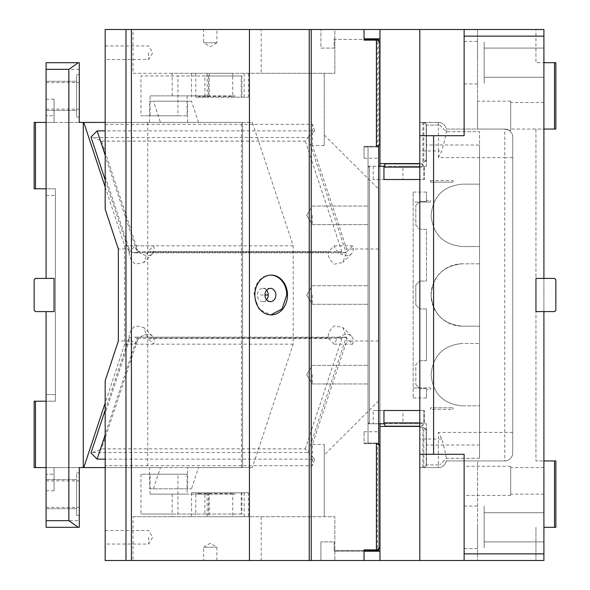 <?xml version="1.0" encoding="UTF-8"?>
<svg xmlns="http://www.w3.org/2000/svg" width="590" height="590" viewBox="0 0 590 590"><rect width="100%" height="100%" fill="white"/><g stroke="black" fill="none" stroke-linecap="round" stroke-linejoin="round"><path stroke-width="0.44" stroke-dasharray="2.95 2.21" d="M484.169 62.688L484.169 77.29L484.169 62.688C484.169 90.086 484.169 90.086 484.169 62.688C484.169 90.086 484.169 90.086 484.169 62.688C484.169 35.289 484.169 35.289 484.169 62.688C484.169 35.289 484.169 35.289 484.169 62.688C484.169 43.852 484.169 43.852 484.169 62.688C484.169 43.852 484.169 43.852 484.169 62.688L484.169 77.29L484.169 62.688C484.169 90.086 484.169 90.086 484.169 62.688C484.169 90.086 484.169 90.086 484.169 62.688C484.169 35.289 484.169 35.289 484.169 62.688C484.169 35.289 484.169 35.289 484.169 62.688M543.906 311.594L543.906 278.406L535.941 278.406L535.941 311.594L554.526 311.594L535.941 311.594L535.941 278.406L543.906 278.406L535.941 278.406L535.941 311.594L535.941 278.406L535.941 311.594L554.526 311.594L555.854 310.266L555.854 279.734L555.854 310.266L554.526 311.594L555.854 310.266L555.854 279.734L554.526 278.406L555.854 279.734L554.526 278.406L543.906 278.406L543.906 560.5L543.906 29.5L379.975 29.5L379.975 560.5L419.8 560.5L419.8 29.5L419.8 426.423L419.8 163.578L379.975 163.578M464.124 62.688L464.124 83.928L464.124 62.688M419.8 135.7L464.124 135.7L464.124 29.5M464.124 560.5L464.124 454.3L419.8 454.3M464.124 480.85L464.124 495.452L464.124 480.85M464.124 527.312L464.124 548.553L464.124 527.312M433.591 454.3L433.591 135.7M554.526 62.688L554.526 129.062L555.854 129.062L555.854 62.688L535.941 62.688L535.941 29.5L543.906 29.5L535.941 29.5L535.941 62.688L543.906 62.688L543.906 129.062L543.906 102.513L543.906 129.062L535.941 129.062L535.941 460.938L543.906 460.938L535.941 460.938L535.941 129.062L543.906 129.062L543.906 460.938L555.854 460.938L555.854 527.312L554.526 527.312L554.526 460.938M324.22 134.999L324.22 73.308L324.22 145.546L324.22 134.999L378.647 189.073L378.647 39.456L334.84 39.456L364.045 39.456L364.045 29.5L320.901 29.5L320.901 48.085L334.176 48.085L334.176 38.793L334.176 48.085L320.901 48.085L320.901 29.5L379.975 29.5L379.975 38.793L379.975 29.5M543.906 278.406L535.941 278.406L535.941 311.594L535.941 278.406L554.526 278.406L543.906 278.406L543.906 36.138L477.531 36.138L477.531 29.5L477.531 129.062L446.239 129.062A7.965 7.965 0 0 0 438.385 122.425L419.8 122.425L419.8 29.5M419.8 560.5L419.8 467.575L438.385 467.575A7.965 7.965 0 0 0 446.239 460.938L477.531 460.938L477.531 560.5L419.8 560.5L419.8 426.423L379.975 426.423M543.906 553.863L477.531 553.863L477.531 460.938L504.76 460.938L446.239 460.938C447.095 460.126 445.62 452.825 441.829 439.034L438.385 432.396L438.385 439.034L419.8 439.034L419.8 426.423M477.531 553.863L477.531 560.5L543.906 560.5L535.941 560.5L543.906 560.5L543.906 460.938M477.531 527.312L477.531 548.553L477.531 527.312M484.169 527.312L484.169 506.073L484.169 527.312C484.169 554.711 484.169 554.711 484.169 527.312C484.169 554.711 484.169 554.711 484.169 527.312C484.169 546.148 484.169 546.148 484.169 527.312C484.169 546.148 484.169 546.148 484.169 527.312C484.169 508.477 484.169 508.477 484.169 527.312C484.169 508.477 484.169 508.477 484.169 527.312L484.169 541.915L484.169 527.312C484.169 554.711 484.169 554.711 484.169 527.312C484.169 554.711 484.169 554.711 484.169 527.312C484.169 499.914 484.169 499.914 484.169 527.312C484.169 499.914 484.169 499.914 484.169 527.312M543.906 36.138L543.906 62.688M378.647 189.073L378.647 550.544L334.84 550.544L364.045 550.544L364.045 560.5L320.901 560.5L320.901 541.915L320.901 560.5L379.975 560.5L379.975 551.207L379.975 560.5M426.209 160.664L426.209 124.011L426.209 160.664L423.782 162.25L423.782 122.617L424.726 122.602L426.437 125.08L426.437 166.233L379.975 166.233L379.975 423.768L378.647 423.768L378.647 146.32L378.647 158.268L378.647 146.32L378.647 146.984L368.027 146.984L368.027 146.32L376.413 146.32M364.045 38.793L379.975 38.793M510.719 480.85L510.719 494.125L510.719 480.85C510.719 499.686 510.719 499.686 510.719 480.85C510.719 499.686 510.719 499.686 510.719 480.85C510.719 462.014 510.719 462.014 510.719 480.85C510.719 462.014 510.719 462.014 510.719 480.85M543.906 480.85L543.906 494.125L543.906 480.85M554.526 527.312L543.906 527.312M364.045 551.207L334.176 551.207L334.176 541.915L320.901 541.915L334.176 541.915L334.176 551.207L379.975 551.207M535.941 527.312L535.941 560.5L535.941 527.312M512.725 452.973A7.965 7.965 0 0 1 504.76 460.938L504.76 157.604L438.385 157.604L441.829 150.966C445.627 137.16 447.095 129.859 446.239 129.062L504.76 129.062L477.531 129.062L477.531 115.788L477.531 129.062L504.76 129.062L508.927 130.243L504.76 129.062A7.965 7.965 0 0 1 512.725 137.028L512.725 452.973A7.965 7.965 0 0 1 504.76 460.938A7.965 7.965 0 0 0 512.725 452.973L512.725 137.028A7.965 7.965 0 0 0 504.76 129.062L477.531 129.062L477.531 36.138M510.719 129.062L510.719 101.185L510.719 129.062L554.526 129.062M477.531 82.6L477.531 62.688L477.531 82.6M477.531 62.688L477.531 41.448L477.531 62.688M477.531 115.788L477.531 101.185L477.531 115.788M510.719 115.788C510.719 134.623 510.719 134.623 510.719 115.788C510.719 134.623 510.719 134.623 510.719 115.788C510.719 98.663 510.719 98.663 510.719 115.788C510.719 98.663 510.719 98.663 510.719 115.788M510.719 130.39L508.927 130.243M424.726 122.602L438.385 122.425A7.965 7.965 0 0 1 446.239 129.062M426.209 124.011L423.782 122.425L419.8 122.425L419.8 162.25L419.8 122.617L423.782 122.617M422.875 122.425L422.875 162.25L423.782 162.25L426.437 159.595L426.437 125.08L439.712 125.08L426.437 125.08L426.437 166.233L402.941 166.233L423.782 166.233L422.197 163.806L419.8 163.806M423.782 162.25L422.875 162.25M438.385 122.425L438.385 150.966L419.8 150.966L419.8 122.617M419.8 150.966L419.8 163.578M419.8 439.034L419.8 467.383L423.782 467.383L423.782 427.75L419.8 427.75L419.8 467.383M426.209 429.336L423.782 427.75L419.8 427.75L419.8 467.575L424.726 467.398L426.437 464.92L426.209 429.336L426.209 465.989L423.782 467.575L438.385 467.575A7.965 7.965 0 0 0 446.239 460.938A7.965 7.965 0 0 1 438.385 467.575L438.385 439.034L441.829 439.034M422.875 427.75L422.875 467.575M426.209 465.989L426.437 464.92L439.712 464.92L426.437 464.92L426.437 445.007L479.537 445.007L479.537 458.283L479.537 131.718L479.537 144.993L426.437 144.993M423.782 427.75L426.437 430.405L426.437 464.92L426.437 423.768L426.437 445.007M424.726 467.398L423.782 467.383M76.626 95.875L76.626 110.478L76.626 95.875C76.626 123.273 76.626 123.273 76.626 95.875C76.626 123.273 76.626 123.273 76.626 95.875C76.626 68.477 76.626 68.477 76.626 95.875C76.626 68.477 76.626 68.477 76.626 95.875C76.626 77.039 76.626 77.039 76.626 95.875C76.626 77.039 76.626 77.039 76.626 95.875L76.626 110.478L76.626 95.875C76.626 123.273 76.626 123.273 76.626 95.875C76.626 123.273 76.626 123.273 76.626 95.875C76.626 68.477 76.626 68.477 76.626 95.875C76.626 68.477 76.626 68.477 76.626 95.875M46.094 95.875L46.094 110.478L46.094 95.875M79.281 95.875L79.281 117.115L79.281 95.875M79.281 69.325L46.094 69.325L46.094 62.688L79.281 62.688L79.281 122.425L46.094 122.425L46.094 187.472L46.094 122.425L34.146 122.425L34.146 188.8L46.094 188.8L46.094 278.406L46.094 188.8L55.386 188.8L55.386 195.438L55.386 188.8L46.094 188.8L46.094 187.472L46.094 188.8M46.094 69.325L46.094 122.425L147.758 122.425L147.758 467.575L242.564 467.575L242.564 122.425L147.758 122.425M35.474 467.575L35.474 401.2L34.146 401.2L34.146 467.575L46.094 467.575L46.094 311.594L54.059 311.594L54.059 278.406L46.094 278.406L54.059 278.406L54.059 311.594L46.094 311.594L46.094 394.562L46.094 311.594L35.474 311.594L34.146 310.266L34.146 279.734L35.474 278.406L46.094 278.406L46.094 122.425L54.059 122.425L46.094 122.425L46.094 99.194L46.094 122.425M35.474 401.2L46.094 401.2L46.094 394.562L46.094 467.575L54.059 467.575L54.059 490.806L54.059 474.213L46.094 474.213L46.094 490.806L46.094 467.575L54.059 467.575L54.059 474.213L46.094 474.213L46.094 467.575L147.758 467.575M46.094 467.575L79.281 467.575L79.281 520.675L46.094 520.675L46.094 401.2L55.386 401.2L46.094 401.2M46.094 520.675L46.094 527.312L79.281 527.312L79.281 520.675M46.094 494.125L46.094 479.523L46.094 494.125M35.474 122.425L35.474 188.8M54.059 122.425L54.059 99.194L54.059 115.788L46.094 115.788L54.059 115.788L54.059 122.425M46.094 278.406L35.474 278.406L34.146 279.734L35.474 278.406L54.059 278.406L54.059 311.594L35.474 311.594L34.146 310.266L34.146 279.734L34.146 310.266L35.474 311.594L46.094 311.594M241.435 467.575L241.435 122.425L242.564 122.425L242.564 467.575L241.435 467.575L252.343 467.575L293.208 344.162L293.208 245.838L252.343 122.425L105.182 122.425M241.435 122.425L252.343 122.425M187.605 122.425L187.605 101.185L149.55 101.185L149.55 122.425M198.513 122.425L191.484 101.185L187.605 101.185M191.484 101.185L153.422 101.185L160.458 122.425M149.55 101.185L153.422 101.185M105.182 187.015L124.66 245.838L124.66 344.162L105.182 402.985M293.208 245.838L124.66 245.838M293.208 344.162L124.66 344.162M160.458 467.575L149.55 467.575L149.55 488.815L153.422 488.815L160.458 467.575L105.182 467.575M153.422 488.815L191.484 488.815L187.605 488.815L187.605 467.575L198.513 467.575L191.484 488.815M149.55 488.815L187.605 488.815M149.55 467.575L187.605 467.575M252.343 467.575L198.513 467.575M83.264 467.575L83.264 122.425M76.626 494.125L76.626 515.365L76.626 494.125C76.626 475.289 76.626 475.289 76.626 494.125C76.626 475.289 76.626 475.289 76.626 494.125L76.626 508.728L76.626 494.125C76.626 521.523 76.626 521.523 76.626 494.125C76.626 521.523 76.626 521.523 76.626 494.125C76.626 466.727 76.626 466.727 76.626 494.125C76.626 466.727 76.626 466.727 76.626 494.125M79.281 494.125L79.281 515.365L79.281 494.125M79.281 475.54L79.281 472.885L79.281 475.54M55.386 394.562L55.386 195.438L55.386 394.562L46.094 394.562L55.386 394.562L55.386 401.2L55.386 394.562M99.976 140.096L137.138 252.314L138.126 251.502L101.576 141.135L93.301 137.507L90.993 137.057M101.576 141.135L305.296 141.135L308.032 137.507L93.301 137.507M324.22 145.546L312.449 145.546L346.714 249.017L346.714 251.856L346.101 252.476L345.047 252.83L341.846 251.502L138.126 251.502M312.449 145.546L312.449 133.06L308.032 137.507L346.101 252.476L131.371 252.476L129.062 252.026L135.213 245.838L153.695 245.838L147.714 251.856L143.842 262.462L135.42 264.15C130.936 260.647 128.878 256.554 129.232 251.856L129.232 249.017L118.354 249.017M378.647 249.017L346.714 249.017M208.609 75.963L208.609 97.203L204.914 97.203L204.914 75.963L241.885 75.963L232.748 75.963L232.748 73.308L209.148 73.308L334.84 73.308L334.84 29.5L364.045 29.5M334.84 39.456L334.84 73.308L261.186 73.308L261.186 29.5L334.84 29.5L334.84 39.456M364.045 39.456L364.045 40.12L377.32 40.12L377.32 146.32L364.045 146.32L364.045 146.984L378.647 146.984L378.647 166.233L369.355 166.233L379.975 166.233L379.975 423.768L426.437 423.768L424.446 423.768L424.446 410.493L419.8 410.493M378.647 40.474L378.647 145.966M378.647 146.984L364.045 146.984L364.045 158.268L364.045 146.32L378.647 146.32L378.647 443.68L378.647 423.768L369.355 423.768L369.355 166.233L368.027 167.56L368.027 422.44L368.027 167.56L369.355 166.233L369.355 423.768L378.647 423.768L369.355 423.768L378.647 423.768L378.647 443.68L378.647 423.768M379.975 42.775L379.975 143.665L379.975 42.775M377.32 40.12L378.581 40.437M377.43 146.32L379.761 144.705M368.027 146.984L368.027 443.68L377.32 443.68L368.027 443.68L368.027 423.768L368.027 443.68L377.32 443.68L368.027 443.68L368.027 146.32L377.32 146.32L368.027 146.32L368.027 166.233L368.027 146.32L378.647 146.32L378.647 166.233M368.027 166.233L369.355 166.233L368.027 166.233M423.782 167.132L423.782 179.508L383.957 179.508L383.957 166.233L383.957 179.508L373.205 179.508L383.957 179.508L383.957 166.233L402.941 166.233L402.941 179.508L423.782 179.508L423.782 167.132L419.8 167.132M379.975 166.233L379.975 423.768M439.712 125.08L446.35 131.718L479.537 131.718L446.35 131.718L439.712 125.08M479.537 458.283L446.35 458.283L439.712 464.92L446.35 458.283L479.537 458.283M479.537 445.007L479.537 144.993M479.537 263.804L462.28 263.804L479.537 263.804M431.084 295A31.196 31.196 0 0 1 462.28 263.804C443.326 265.655 432.927 276.054 431.084 295C432.927 276.054 443.326 265.655 462.28 263.804C443.326 265.655 432.927 276.054 431.084 295C432.935 313.954 443.333 324.353 462.28 326.196L479.537 326.196L462.28 326.196C443.326 324.345 432.927 313.946 431.084 295A31.196 31.196 0 0 0 462.28 326.196M462.28 405.846C443.326 403.995 432.927 393.596 431.084 374.65C432.935 393.604 443.333 404.002 462.28 405.846L479.537 405.846L462.28 405.846C443.333 403.995 432.935 393.596 431.084 374.65C432.935 355.704 443.333 345.305 462.28 343.454L479.537 343.454L462.28 343.454C443.326 345.305 432.927 355.704 431.084 374.65C432.927 355.704 443.326 345.305 462.28 343.454M479.537 246.546L462.28 246.546C443.333 244.695 432.935 234.296 431.084 215.35C432.935 196.404 443.333 186.005 462.28 184.154L479.537 184.154L462.28 184.154C443.326 186.005 432.927 196.404 431.084 215.35C432.927 196.404 443.326 186.005 462.28 184.154C443.326 186.005 432.927 196.404 431.084 215.35C432.927 234.296 443.326 244.695 462.28 246.546L479.537 246.546M402.941 179.508L424.446 179.508L424.446 166.233L424.446 179.508L419.8 179.508M419.8 422.868L423.782 422.868L423.782 410.493L383.957 410.493L383.957 422.868L383.957 410.493L373.205 410.493L373.205 423.768L383.957 423.768L383.957 410.493L373.205 410.493M422.197 426.194L423.782 423.768L421.127 426.423L386.612 426.423L419.8 426.194M423.782 422.868L423.782 410.493L402.941 410.493L402.941 423.768L373.205 423.768M383.957 423.878L385.735 426.275M150.089 95.875L209.148 95.875L150.089 95.875L150.089 115.788L140.951 115.788L140.951 75.963L177.929 75.963L177.929 115.788L140.951 115.788M187.067 95.875L187.067 115.788L150.089 115.788M187.067 115.788L177.929 115.788M204.914 75.963L140.951 75.963M195.777 97.203L248.419 97.203L195.777 97.203L195.777 95.875L232.748 95.875L232.748 75.963L177.929 75.963M209.148 73.308L209.148 95.875M191.529 97.203L191.529 73.308L232.748 73.308M248.419 97.203L248.419 73.308M198.063 97.203L198.712 97.203L198.845 95.875L198.063 95.875L198.063 97.203L204.914 97.203M208.609 97.203L198.712 97.203M241.236 97.203L241.236 75.963M241.885 75.963L241.885 97.203M235.034 97.203L235.034 95.875L198.845 95.875M232.748 97.203L232.748 95.875L235.034 95.875M231.339 97.203L231.339 96.406L230.594 95.875M172.169 95.875L172.169 73.308L195.777 73.308L195.777 95.875L198.063 95.875M195.777 73.308L191.529 73.308M148.658 537.269L148.658 544.039L148.658 537.269M105.182 410.102L129.062 337.974L129.232 340.983L105.182 413.605L105.182 465.694L312.449 465.694L314.625 459.131L105.182 459.131M216.899 560.5L216.899 547.225L210.261 543.235L203.624 547.225L216.899 547.225L203.624 547.225L203.624 560.5L216.899 560.5L203.624 560.5M378.876 444.182L377.32 443.68L378.647 443.68L377.32 443.68L378.647 443.68L377.32 443.68L377.32 549.88L364.045 549.88L364.045 550.544M368.027 423.768L369.355 423.768L368.027 422.44L369.355 423.768L368.027 423.768M150.089 494.125L150.089 474.213L187.067 474.213L187.067 494.125L150.089 494.125L209.148 494.125L209.148 516.692L334.84 516.692L334.84 560.5L133.023 560.5L133.023 516.692L334.84 516.692L334.84 560.5L364.045 560.5M148.658 52.731L148.658 59.502L148.658 52.731M203.624 29.5L216.899 29.5L203.624 29.5L203.624 42.775L216.899 42.775L216.899 29.5M216.899 42.775L203.624 42.775L210.261 46.765L216.899 42.775M402.941 410.493L424.446 410.493L424.446 423.768L402.941 423.768L423.782 423.768M266.606 290.258A6.638 5.435 90 0 0 262.801 288.363A6.638 5.435 90 0 0 257.365 295A6.638 5.435 90 0 0 262.801 301.638A6.638 5.435 90 0 0 266.606 299.742M270.795 275.095A19.913 16.314 90 0 0 270.412 275.088A19.913 16.314 90 0 0 254.106 295L258.877 309.079L270.795 314.905M172.169 73.308L133.023 73.308L133.023 29.5L105.182 29.5L105.182 176.395L129.232 249.017M105.182 209.229L105.182 176.395M105.182 52.731L105.182 59.502L105.182 52.731M462.28 246.546C443.333 244.695 432.935 234.296 431.084 215.35C432.927 234.296 443.326 244.695 462.28 246.546M373.205 179.508L373.205 166.233M383.957 166.233L384.422 164.728L386.067 163.637M423.782 166.233L421.127 163.578L386.612 163.578L422.197 163.806M377.32 146.32L378.647 146.32M368.027 443.016L378.647 443.016L378.647 443.68L378.647 431.733L378.647 443.016L364.045 443.016L364.045 431.733L364.045 443.68L377.32 443.68L364.045 443.68L364.045 443.016L378.647 443.016M379.975 547.225L379.975 446.335L379.975 547.225M379.916 445.789L379.672 445.103M378.647 444.034L378.647 549.526M376.413 443.68L378.647 443.68M105.182 537.269L105.182 530.499L105.182 537.269M133.023 73.308L261.186 73.308M133.023 29.5L261.186 29.5M248.419 492.798L191.529 492.798L248.419 492.798L248.419 516.692L172.169 516.692L172.169 514.038L140.951 514.038L177.929 514.038L177.929 474.213L140.951 474.213L140.951 514.038M191.529 492.798L191.529 516.692M241.236 492.798L241.885 492.798L241.885 514.038L241.236 514.038L241.236 492.798L198.063 492.798L231.339 492.798L231.339 493.594L230.594 494.125L235.034 494.125L235.034 492.798L231.339 492.798M198.063 492.798L198.063 494.125L198.845 494.125L198.712 492.798M198.845 494.125L230.594 494.125M208.609 492.798L208.609 514.038L204.914 514.038L204.914 492.798M241.236 514.038L208.609 514.038M241.885 514.038L177.929 514.038M195.777 492.798L195.777 494.125L232.748 494.125L232.748 516.692L248.419 516.692M232.748 492.798L232.748 494.125L235.034 494.125M241.885 492.798L235.034 492.798M204.914 514.038L195.777 514.038L195.777 494.125L198.063 494.125M172.169 494.125L172.169 514.038L195.777 514.038L195.777 516.692M187.067 474.213L177.929 474.213M150.089 474.213L140.951 474.213M209.148 494.125L187.067 494.125M209.148 516.692L232.748 516.692M324.22 516.692L324.22 444.454L324.22 516.692M133.023 516.692L172.169 516.692M378.647 400.927L324.22 455.001M133.023 560.5L105.182 560.5L105.182 465.694M105.182 413.605L105.182 380.771M129.232 340.983L118.354 340.983M138.126 338.498L137.138 337.687L99.976 449.904L101.576 448.865L138.126 338.498L341.846 338.498L345.047 337.17L346.101 337.524L134.667 337.17L137.138 337.687M99.976 449.904L90.993 452.943M352.695 344.162L334.206 344.162A11.284 8.002 -44.8 0 1 343.454 334.943A11.284 8.002 -44.8 0 1 351.456 336.212A11.284 8.002 -44.8 0 1 352.695 344.162L346.714 338.144L346.714 340.983L312.449 444.454L312.449 456.94L305.296 448.865L101.576 448.865M334.206 344.162L328.224 338.144C327.87 333.446 329.935 329.353 334.419 325.85L342.842 327.538L346.714 338.144L346.101 337.524L308.032 452.493L93.301 452.493M144.454 334.943A11.284 8.002 -44.8 0 1 152.456 336.212A11.284 8.002 -44.8 0 1 153.695 344.162L147.714 338.144L143.842 327.538L135.42 325.85C130.936 329.353 128.878 333.446 129.232 338.144L135.213 344.162A11.284 8.002 -44.8 0 1 144.454 334.943M135.213 344.162L153.695 344.162M131.371 337.524L129.062 337.974M328.224 338.144L147.714 338.144M314.625 459.131L312.449 456.94L312.449 465.694M312.449 444.454L324.22 444.454M378.647 340.983L346.714 340.983M105.182 124.306L312.449 124.306L312.449 133.06L314.625 130.869L105.182 130.869M314.625 130.869L312.449 124.306M137.138 252.314L134.667 252.83L131.371 252.476M105.182 179.898L129.062 252.019M153.695 245.838A11.284 8.002 -135.2 0 1 152.456 253.789A11.284 8.002 -135.2 0 1 144.454 255.057A11.284 8.002 -135.2 0 1 135.213 245.838M334.206 245.838L352.695 245.838A11.284 8.002 -135.2 0 1 351.456 253.789A11.284 8.002 -135.2 0 1 343.454 255.057A11.284 8.002 -135.2 0 1 334.206 245.838L328.224 251.856L147.714 251.856M352.695 245.838L346.714 251.856L342.842 262.462L334.419 264.15C329.935 260.647 327.87 256.554 328.224 251.856M312.272 374.65L312.272 383.943L312.272 374.65M368.027 374.65L368.027 365.358L368.027 374.65M312.272 295L312.272 304.293L312.272 295M368.027 295L368.027 285.707L368.027 295M312.272 215.35L312.272 224.643L312.272 215.35M368.027 215.35L368.027 206.058L368.027 215.35M426.437 389.548L426.437 397.948L426.437 389.548L430.42 389.548L430.42 387.925L430.42 389.548M425.774 388.589L426.437 388.626A5.974 5.974 0 0 0 425.774 388.589L419.8 388.589L425.774 388.589M413.162 387.925L430.42 387.925L419.136 387.925L415.817 384.606L419.8 388.589L419.136 387.925L413.162 387.925L413.162 397.948L413.162 192.052L413.162 202.075L419.136 202.075L413.162 202.075L413.162 387.925L419.136 387.925M419.136 202.075L415.817 205.394L419.8 201.411L426.437 201.374L426.437 192.052L426.437 201.374A5.974 5.974 0 0 1 425.774 201.411L419.8 201.411L419.136 202.075L430.42 202.075L413.162 202.075M430.42 200.453L430.42 202.075L430.42 200.453L426.437 200.453M425.774 281.061L426.437 281.024L426.437 229.326L419.8 229.289L415.817 225.306L415.817 205.394L415.817 225.306L419.8 229.289L425.774 229.289A5.974 5.974 0 0 1 426.437 229.326L426.437 281.024A5.974 5.974 0 0 1 425.774 281.061L419.8 281.061L425.774 281.061M415.817 285.044L419.8 281.061L415.817 285.044L415.817 304.956L419.8 308.939L415.817 304.956L415.817 285.044M425.774 308.939L419.8 308.939L425.774 308.939A5.974 5.974 0 0 1 426.437 308.976L425.774 308.939M426.437 360.674L426.437 308.976L426.437 360.674A5.974 5.974 0 0 1 425.774 360.711L426.437 360.674M419.8 360.711L425.774 360.711L419.8 360.711L415.817 364.694L415.817 384.606L415.817 364.694L419.8 360.711M430.42 180.54L430.42 182.163L452.987 182.163L452.987 180.54L452.987 182.163L430.42 182.163L430.42 180.54L452.987 180.54M452.987 409.46L452.987 407.838L452.987 409.46L430.42 409.46L430.42 407.838L452.987 407.838L430.42 407.838L430.42 409.46M105.182 530.499L148.658 530.499L152.722 537.269L148.658 544.039L105.182 544.039M105.182 45.961L148.658 45.961L152.722 52.731L148.658 59.502L105.182 59.502M260.514 295L264.976 295M306.689 374.65L312.272 383.943L368.027 383.943L312.272 383.943L306.689 374.65L312.272 365.358L368.027 365.358L312.272 365.358L306.689 374.65M306.689 295L312.272 304.293L368.027 304.293L312.272 304.293L306.689 295L312.272 285.707L368.027 285.707L312.272 285.707L306.689 295M306.689 215.35L312.272 224.643L368.027 224.643L312.272 224.643L306.689 215.35L312.272 206.058L368.027 206.058L312.272 206.058L306.689 215.35M512.725 157.604L504.76 157.604L504.76 129.062A7.965 7.965 0 0 1 512.725 137.028M438.385 157.604L438.385 150.966L441.829 150.966M512.725 432.396L438.385 432.396M46.094 195.438L55.386 195.438L46.094 195.438M305.296 141.135L341.846 251.502M207.201 97.203L207.201 73.308M244.172 97.203L244.172 73.308M231.339 96.406L198.712 96.406M207.201 492.798L207.201 516.692M198.712 493.594L231.339 493.594M244.172 492.798L244.172 516.692M261.186 516.692L261.186 560.5M341.846 338.498L305.296 448.865M543.906 77.29L484.169 77.29L543.906 77.29M477.531 83.928L464.124 83.928M464.124 506.073L477.531 506.073M543.906 541.915L484.169 541.915L543.906 541.915M543.906 512.71L484.169 512.71L543.906 512.71M543.906 494.125L510.719 494.125M543.906 467.575L510.719 467.575M510.719 466.248L464.124 466.248M510.719 495.452L464.124 495.452M477.531 548.553L464.124 548.553M543.906 48.085L484.169 48.085L543.906 48.085M464.124 41.448L477.531 41.448M510.719 101.185L477.531 101.185M543.906 102.513L510.719 102.513M46.094 110.478L76.626 110.478L46.094 110.478M76.626 117.115L79.281 117.115L76.626 117.115M54.059 490.806L46.094 490.806M54.059 99.194L46.094 99.194M46.094 508.728L76.626 508.728L46.094 508.728M76.626 515.365L79.281 515.365L76.626 515.365M76.626 472.885L79.281 472.885L76.626 472.885M46.094 479.523L76.626 479.523L46.094 479.523M46.094 507.4L79.281 507.4M46.094 480.85L79.281 480.85M46.094 81.273L76.626 81.273L46.094 81.273M76.626 74.635L79.281 74.635L76.626 74.635M46.094 82.6L79.281 82.6M46.094 109.15L79.281 109.15M262.801 301.638L270.412 301.638M270.412 275.088L271.179 275.088M262.801 288.363L270.412 288.363M270.412 314.913L271.179 314.913M364.045 158.268L378.647 158.268M364.045 431.733L378.647 431.733M345.047 337.17L134.667 337.17M152.456 336.212L143.842 327.538M351.456 336.212L342.842 327.538M134.667 252.83L345.047 252.83M152.456 253.789L143.842 262.462M351.456 253.789L342.842 262.462M413.162 397.948L426.437 397.948M413.162 192.052L426.437 192.052"/><path stroke-width="0.89" d="M125.972 560.5L125.972 29.5L105.182 29.5L105.182 209.229L118.354 249.017L118.354 340.983L105.182 380.771L105.182 560.5L419.8 560.5L419.8 135.7L464.124 135.7L464.124 29.5L543.906 29.5L543.906 36.138L464.124 36.138M543.906 36.138L543.906 278.406L535.941 278.406L535.941 311.594L543.906 311.594L543.906 553.863L464.124 553.863L464.124 454.3L433.591 454.3L433.591 135.7M419.8 560.5L543.906 560.5L543.906 553.863M464.124 560.5L464.124 553.863M419.8 454.3L433.591 454.3M419.8 135.7L419.8 29.5L379.975 29.5L379.975 163.578L419.8 163.578M419.8 29.5L464.124 29.5M378.647 145.966L376.413 146.32L376.413 40.12L364.045 40.12L364.045 29.5L379.975 29.5M419.8 426.423L379.975 426.423L379.975 560.5M379.975 163.578L379.975 166.233M379.975 423.768L379.975 426.423M364.045 38.793L379.975 38.793M543.906 527.312L555.854 527.312L555.854 460.938L543.906 460.938M554.526 527.312L554.526 460.938M543.906 278.406L554.526 278.406L555.854 279.734L555.854 310.266L554.526 311.594L543.906 311.594M543.906 62.688L555.854 62.688L555.854 129.062L543.906 129.062M554.526 62.688L554.526 129.062M364.045 551.207L379.975 551.207M105.182 122.425L79.281 122.425L79.281 62.688L46.094 62.688L46.094 278.406L35.474 278.406L34.146 279.734L34.146 310.266L35.474 311.594L54.059 311.594L54.059 278.406L46.094 278.406M46.094 69.325L68.838 69.325L78.323 62.688M105.182 402.985L83.795 467.575L79.281 467.575L79.281 527.312L46.094 527.312L46.094 311.594M46.094 520.675L68.838 520.675L68.838 69.325M46.094 467.575L34.146 467.575L34.146 401.2L46.094 401.2M35.474 188.8L35.474 122.425L34.146 122.425L34.146 188.8L46.094 188.8M35.474 122.425L46.094 122.425M83.795 122.425L105.182 187.015M105.182 467.575L83.795 467.575M83.264 122.425L83.264 467.575M78.323 527.312L68.838 520.675M35.474 467.575L35.474 401.2M364.045 39.456L378.647 39.456L378.647 40.474M376.413 40.12L377.32 40.12L379.746 41.706L379.975 42.775L378.581 40.437M377.43 146.32L379.746 144.734L379.746 41.706M379.938 144.085L379.746 144.734M419.8 179.508L383.957 179.508L383.957 166.233L378.647 166.233M378.647 423.768L383.957 423.768L385.536 426.194L419.8 426.194M419.8 410.493L383.957 410.493L383.957 423.878M383.957 422.868L419.8 422.868M105.182 434.845L97.136 459.131L105.182 459.131M264.976 295A6.638 5.435 90 0 0 270.412 301.638A6.638 5.435 90 0 0 275.855 295A6.638 5.435 90 0 0 270.412 288.363A6.638 5.435 90 0 0 264.976 295L268.236 295A6.638 5.435 90 0 0 266.606 290.258M266.606 299.742A6.638 5.435 90 0 0 268.236 295M287.485 295A19.913 16.314 90 0 0 271.179 275.088A19.913 16.314 90 0 0 254.865 295A19.913 16.314 90 0 0 271.179 314.913A19.913 16.314 90 0 0 287.485 295M270.795 314.905L282.079 308.917L286.725 295A19.913 16.314 90 0 0 270.795 275.095M131.408 560.5L131.408 29.5L125.972 29.5M249.43 560.5L249.43 29.5L131.408 29.5M419.8 163.806L385.536 163.806L383.957 166.233M385.536 163.806L386.067 163.637M419.8 167.132L383.957 167.132M309.234 560.5L309.234 29.5L249.43 29.5M105.182 179.898L90.993 137.057L97.136 130.869L105.182 130.869M97.136 130.869L105.182 155.155M379.975 547.225L379.746 548.294L377.32 549.88L379.975 547.225M377.32 443.68L379.746 445.266L379.975 446.335L379.916 445.789M379.672 445.103L378.876 444.182M378.647 549.526L378.647 550.544L364.045 550.544M364.045 560.5L364.045 549.88L376.413 549.88L376.413 443.68L378.647 444.034M378.647 443.68L378.647 146.32M364.045 29.5L309.234 29.5M311.225 560.5L311.225 29.5M377.32 549.88L376.413 549.88M97.136 459.131L90.993 452.943L105.182 410.102M379.746 445.266L379.746 548.294"/></g></svg>
